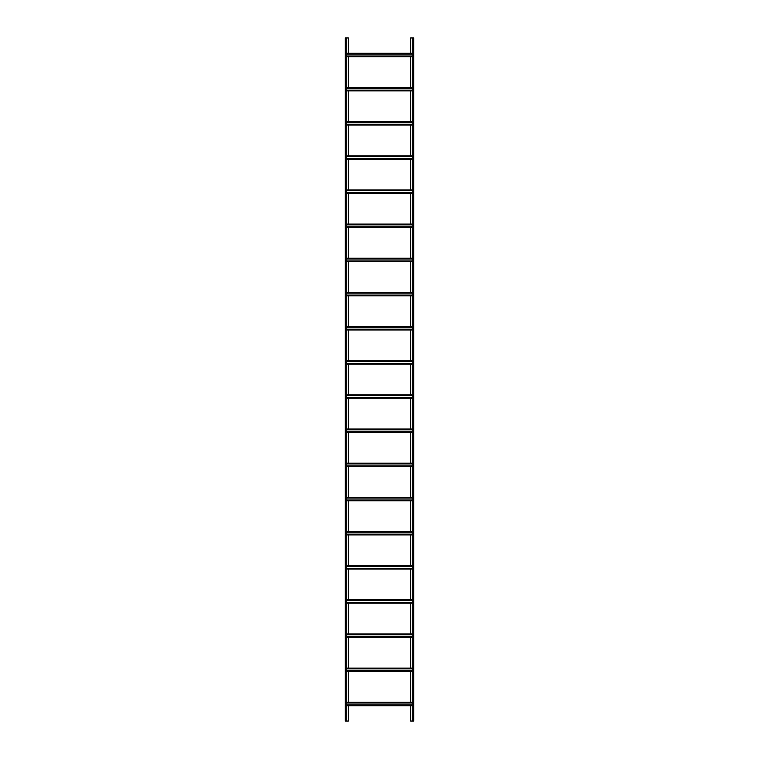 <?xml version="1.0" encoding="UTF-8"?>
<svg xmlns="http://www.w3.org/2000/svg" width="759" height="759" viewBox="0 0 759 759"><rect width="100%" height="100%" fill="white"/><g stroke="black" fill="none" stroke-linecap="round" stroke-linejoin="round"><path stroke-width="1.14" d="M346.711 703.005L412.289 703.005M346.711 702.265L412.289 702.265M346.711 705.68L412.289 705.68M346.711 704.94L412.289 704.94M346.711 668.85L412.289 668.85M346.711 668.11L412.289 668.11M346.711 671.525L412.289 671.525M346.711 670.785L412.289 670.785M346.711 634.695L412.289 634.695M346.711 633.955L412.289 633.955M346.711 637.37L412.289 637.37M346.711 636.63L412.289 636.63M346.711 600.54L412.289 600.54M346.711 599.8L412.289 599.8M346.711 603.215L412.289 603.215M346.711 602.475L412.289 602.475M346.711 566.385L412.289 566.385M346.711 565.645L412.289 565.645M346.711 569.06L412.289 569.06M346.711 568.32L412.289 568.32M346.711 532.23L412.289 532.23M346.711 531.49L412.289 531.49M346.711 534.905L412.289 534.905M346.711 534.165L412.289 534.165M346.711 498.075L412.289 498.075M346.711 497.335L412.289 497.335M346.711 500.75L412.289 500.75M346.711 500.01L412.289 500.01M346.711 463.92L412.289 463.92M346.711 463.18L412.289 463.18M346.711 466.595L412.289 466.595M346.711 465.855L412.289 465.855M346.711 429.765L412.289 429.765M346.711 429.025L412.289 429.025M346.711 432.44L412.289 432.44M346.711 431.7L412.289 431.7M346.711 395.61L412.289 395.61M346.711 394.87L412.289 394.87M346.711 398.285L412.289 398.285M346.711 397.545L412.289 397.545M346.711 361.455L412.289 361.455M346.711 360.715L412.289 360.715M346.711 364.13L412.289 364.13M346.711 363.39L412.289 363.39M346.711 327.3L412.289 327.3M346.711 326.56L412.289 326.56L346.711 326.56M346.711 329.975L412.289 329.975L346.711 329.975M346.711 329.235L412.289 329.235M346.711 293.145L412.289 293.145M346.711 292.405L412.289 292.405L346.711 292.405M346.711 295.82L412.289 295.82L346.711 295.82M346.711 295.08L412.289 295.08M346.711 258.99L412.289 258.99M346.711 258.25L412.289 258.25L346.711 258.25M346.711 261.665L412.289 261.665L346.711 261.665M346.711 260.925L412.289 260.925M346.711 224.835L412.289 224.835M346.711 224.095L412.289 224.095L346.711 224.095M346.711 227.51L412.289 227.51L346.711 227.51M346.711 226.77L412.289 226.77M346.711 190.68L412.289 190.68M346.711 189.94L412.289 189.94L346.711 189.94M346.711 193.355L412.289 193.355L346.711 193.355M346.711 192.615L412.289 192.615M346.711 156.525L412.289 156.525M346.711 155.785L412.289 155.785L346.711 155.785M346.711 159.2L412.289 159.2L346.711 159.2M346.711 158.46L412.289 158.46M346.711 122.37L412.289 122.37M346.711 121.63L412.289 121.63L346.711 121.63M346.711 125.045L412.289 125.045L346.711 125.045M346.711 124.305L412.289 124.305M346.711 88.215L412.289 88.215M346.711 87.475L412.289 87.475L346.711 87.475M346.711 90.89L412.289 90.89L346.711 90.89M346.711 90.15L412.289 90.15M346.711 54.06L412.289 54.06M346.711 53.32L412.289 53.32L346.711 53.32M346.711 56.735L412.289 56.735L346.711 56.735M346.711 55.995L412.289 55.995M348.419 53.32L348.419 37.95L346.711 37.95L346.711 721.05L348.419 721.05L348.419 705.68M348.419 56.735L348.419 87.475M348.419 90.89L348.419 121.63M348.419 125.045L348.419 155.785M348.419 159.2L348.419 189.94M348.419 193.355L348.419 224.095M348.419 227.51L348.419 258.25M348.419 261.665L348.419 292.405M348.419 295.82L348.419 326.56M348.419 329.975L348.419 360.715M348.419 364.13L348.419 394.87M348.419 398.285L348.419 429.025M348.419 432.44L348.419 463.18M348.419 466.595L348.419 497.335M348.419 500.75L348.419 531.49M348.419 534.905L348.419 565.645M348.419 569.06L348.419 599.8M348.419 603.215L348.419 633.955M348.419 637.37L348.419 668.11M348.419 671.525L348.419 702.265M346.711 37.95L345.345 37.95L345.345 721.05L346.711 721.05M410.581 705.68L410.581 721.05L412.289 721.05L412.289 37.95L410.581 37.95L410.581 53.32M410.581 702.265L410.581 671.525M410.581 668.11L410.581 637.37M410.581 633.955L410.581 603.215M410.581 599.8L410.581 569.06M410.581 565.645L410.581 534.905M410.581 531.49L410.581 500.75M410.581 497.335L410.581 466.595M410.581 463.18L410.581 432.44M410.581 429.025L410.581 398.285M410.581 394.87L410.581 364.13M410.581 360.715L410.581 329.975M410.581 326.56L410.581 295.82M410.581 292.405L410.581 261.665M410.581 258.25L410.581 227.51M410.581 224.095L410.581 193.355M410.581 189.94L410.581 159.2M410.581 155.785L410.581 125.045M410.581 121.63L410.581 90.89M410.581 87.475L410.581 56.735M412.289 721.05L413.655 721.05L413.655 37.95L412.289 37.95M413.655 721.05L413.655 37.95M346.711 702.606L412.289 702.606M346.711 705.339L412.289 705.339M346.711 668.451L412.289 668.451M346.711 671.184L412.289 671.184M346.711 634.296L412.289 634.296M346.711 637.029L412.289 637.029M346.711 600.141L412.289 600.141M346.711 602.874L412.289 602.874M346.711 565.986L412.289 565.986M346.711 568.719L412.289 568.719M346.711 531.831L412.289 531.831M346.711 534.564L412.289 534.564M346.711 497.676L412.289 497.676M346.711 500.409L412.289 500.409M346.711 463.521L412.289 463.521M346.711 466.254L412.289 466.254M346.711 429.366L412.289 429.366M346.711 432.099L412.289 432.099M346.711 395.211L412.289 395.211M346.711 397.944L412.289 397.944M346.711 361.056L412.289 361.056M346.711 363.789L412.289 363.789M346.711 326.901L412.289 326.901M346.711 329.634L412.289 329.634M346.711 292.746L412.289 292.746M346.711 295.479L412.289 295.479M346.711 258.591L412.289 258.591M346.711 261.324L412.289 261.324M346.711 224.436L412.289 224.436M346.711 227.169L412.289 227.169M346.711 190.281L412.289 190.281M346.711 193.014L412.289 193.014M346.711 156.126L412.289 156.126M346.711 158.859L412.289 158.859M346.711 121.971L412.289 121.971M346.711 124.704L412.289 124.704M346.711 87.816L412.289 87.816M346.711 90.549L412.289 90.549M346.711 53.661L412.289 53.661M346.711 56.394L412.289 56.394"/></g></svg>
